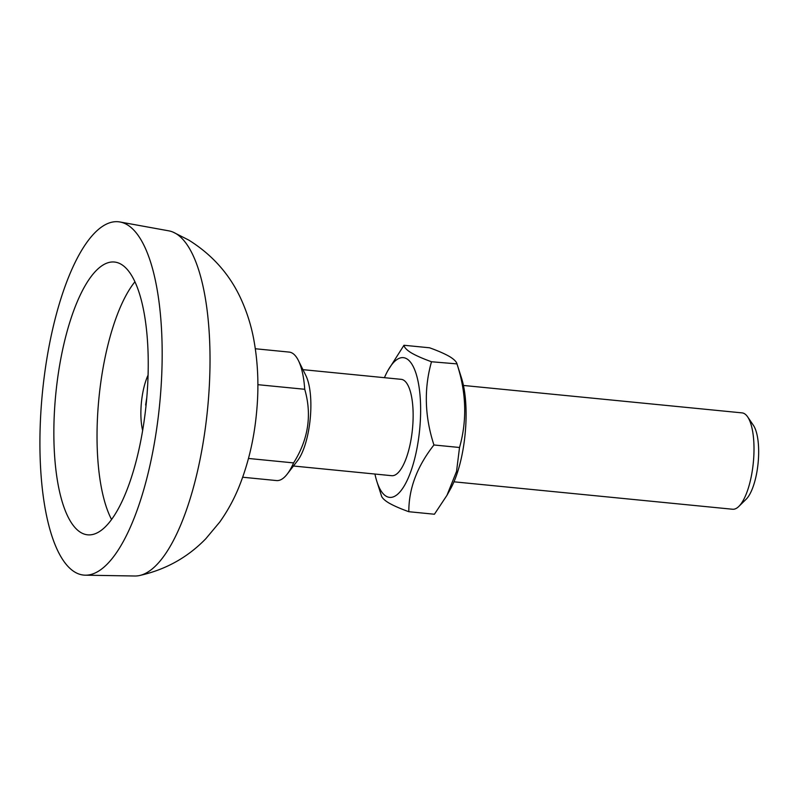 <?xml version="1.0" encoding="UTF-8"?>
<svg xmlns="http://www.w3.org/2000/svg" width="798" height="798" viewBox="0 0 798 798"><rect width="100%" height="100%" fill="white"/><g stroke="black" fill="none" stroke-linecap="round" stroke-linejoin="round"><path stroke-width="1.2" d="M85.246 575.178L134.842 576.006A173.475 57.566 -84.4 0 0 139.261 575.587A173.475 57.566 -84.4 0 0 207.111 413.464A173.475 57.566 -84.4 0 0 175.949 233.595A173.475 57.566 -84.4 0 0 173.066 232.128A173.475 57.566 -84.4 0 0 168.827 230.851L120.019 221.994A177.515 58.912 95.6 0 1 127.311 224.797A177.515 58.912 95.6 0 1 158.433 415.519A177.515 58.912 95.6 0 1 85.246 575.178A177.515 58.912 95.6 0 1 74.793 572.056A177.515 58.912 95.6 0 1 44.249 376.576A177.515 58.912 95.6 0 1 120.019 221.994M121.326 264.377A137.047 45.476 -84.4 0 0 115.7 262.213A137.047 45.476 -84.4 0 0 57.197 381.564A137.047 45.476 -84.4 0 0 80.778 532.485A137.047 45.476 -84.4 0 0 88.847 534.889A137.047 45.476 -84.4 0 0 145.356 411.628A137.047 45.476 -84.4 0 0 121.326 264.377M134.952 281.764A133.605 44.339 -84.4 0 0 98.922 398.222A133.605 44.339 -84.4 0 0 111.55 519.458M255.35 348.756L289.165 352.088A64.548 21.416 95.6 0 1 292.397 353.185A64.548 21.416 95.6 0 1 298.432 360.576L305.893 375.629A48.409 16.07 95.6 0 1 310.193 419.02A48.409 16.07 95.6 0 1 297.514 460.735L287.26 474.042A64.548 21.416 95.6 0 1 276.517 480.566L242.702 477.234M453.962 481.812L732.594 509.244A48.409 16.07 -84.4 0 0 738.828 506.421A48.409 16.07 -84.4 0 0 753.322 462.641A48.409 16.07 -84.4 0 0 747.646 416.875A48.409 16.07 -84.4 0 0 744.494 413.713A48.409 16.07 -84.4 0 0 742.08 412.885L463.448 385.454M298.432 360.576A64.548 21.416 95.6 0 1 304.726 389.284C312.108 414.84 308.397 439.379 293.594 462.9A64.548 21.416 95.6 0 1 287.26 474.042M738.828 506.421L746.15 499.229A39.94 13.257 -84.4 0 0 758.1 463.109A39.94 13.257 -84.4 0 0 753.422 425.354L747.646 416.875M142.643 430.481A38.324 12.718 95.6 0 1 142.154 396.506A38.324 12.718 95.6 0 1 148.089 375.1M293.594 462.9L248.487 458.461M257.874 384.676L304.726 389.284M146.822 397.284L145.645 405.065M401.075 379.319A48.419 16.07 95.6 0 1 403.628 380.157A48.419 16.07 95.6 0 1 409.973 390.262A48.419 16.07 95.6 0 1 402.451 466.67A48.419 16.07 95.6 0 1 391.589 475.678M384.427 377.683A70.194 23.292 95.6 0 1 387.798 370.731A70.194 23.292 95.6 0 1 406.85 358.851A70.194 23.292 95.6 0 1 418.302 440.586A70.194 23.292 95.6 0 1 386.082 496.176A70.194 23.292 95.6 0 1 376.885 481.513A70.194 23.292 95.6 0 1 374.94 474.042M381.284 495.219C381.663 497.513 384.107 500.047 388.626 502.83C393.494 505.663 400.227 508.615 408.825 511.708C408.726 488.685 417.095 466.441 433.932 444.975C424.676 416.466 423.868 388.726 431.499 361.753C422.89 358.651 416.157 355.699 411.309 352.876C406.781 350.083 404.337 347.549 403.968 345.265L387.798 370.731M403.968 345.265L429.563 347.788C438.172 350.881 444.905 353.843 449.753 356.666C454.281 359.459 456.725 361.993 457.094 364.277C466.351 392.776 467.159 420.516 459.528 447.488L456.536 471.448L446.97 495.309L434.421 514.231L408.825 511.708M431.499 361.753L456.985 363.888L461.493 377.983A70.194 23.292 95.6 0 1 450.591 488.765L446.97 495.309M433.932 444.975L459.528 447.488M173.066 232.128L188.747 240.078C213.016 255.25 230.722 275.549 241.874 300.966C247.23 313.085 251.141 325.624 253.604 338.561C258.143 362.751 259.081 387.888 256.417 413.963C253.914 439.957 248.088 464.326 238.931 487.069C233.914 499.438 227.52 511.099 219.749 522.062L205.754 538.79C187.51 557.573 165.346 569.842 139.261 575.587M293.445 466.012L391.858 475.708M302.931 369.654L401.344 379.349M376.885 481.513L381.394 495.608"/></g></svg>
